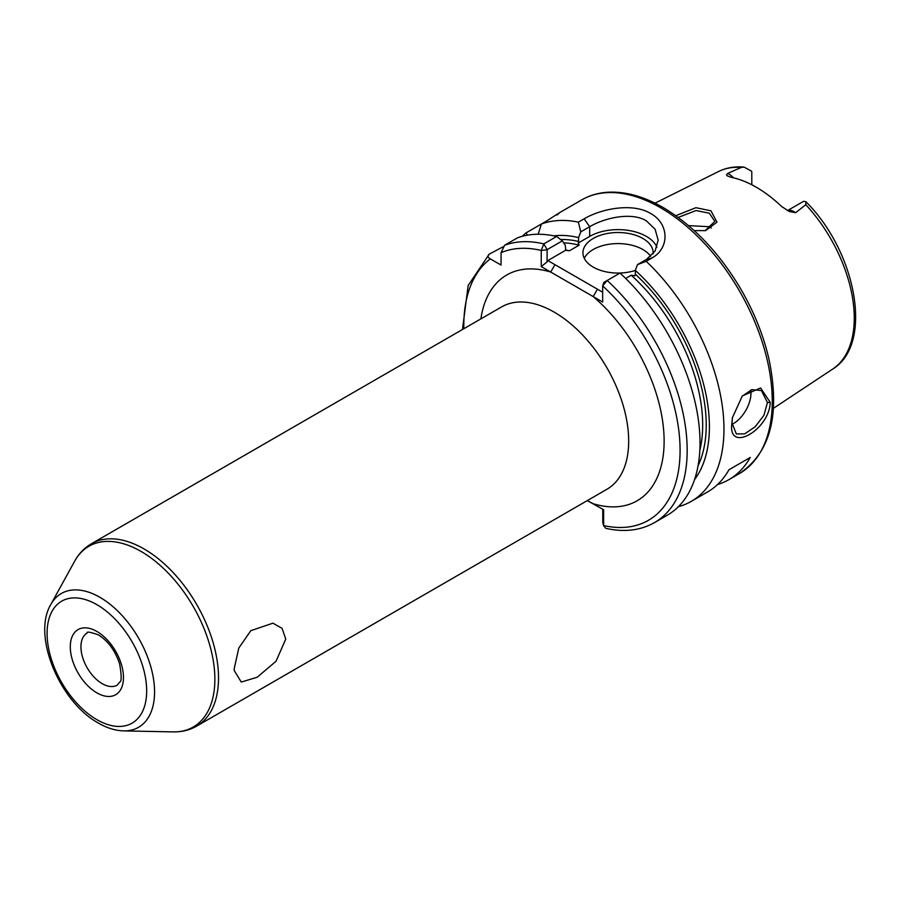 <?xml version="1.0" encoding="UTF-8"?>
<svg xmlns="http://www.w3.org/2000/svg" width="899" height="899" viewBox="0 0 899 899"><rect width="100%" height="100%" fill="white"/><g stroke="black" fill="none" stroke-linecap="round" stroke-linejoin="round"><path stroke-width="1.35" d="M705.018 230.728L714.84 221.401L709.333 213.209L696.017 210.546L678.206 217.423M675.812 215.693L695.916 207.691L710.94 210.804L716.986 222.143L705.58 230.627L694.23 230.616M732.483 417.203L731.988 422.968L736.337 433.959L744.619 433.869L755.07 426.89L763.936 415.293L767.443 402.505L761.408 390.537L751.834 389.638L741.978 396.335M770.218 402.359C769.566 429.587 728.707 453.197 731.741 424.575L732.382 417.743L742.316 395.942L760.588 387.952L770.218 402.359L767.443 402.505M234.167 668.867L238.786 648.078L250.821 630.682L272.914 623.176L282.05 628.345L285.758 639.077L276.038 661.237L257.26 677.205L241.258 682.06L234.201 670.463L234.167 668.867M787.502 210.636A14.44 8.338 60 0 1 794.064 211.67A14.44 8.338 60 0 1 795.626 212.715L789.322 211.535L781.602 206.489A115.387 66.616 -120 0 0 756.306 187.239A115.387 66.616 -120 0 0 731.011 177.272L727.224 175.811L726.493 174.923L727.617 173.451A14.44 8.338 60 0 1 729.179 174.215A14.44 8.338 60 0 1 733.517 177.833M795.626 212.715L805.819 204.702L805.92 201.713L803.762 201.32A14.44 8.338 -120 0 0 803.346 201.466L787.445 210.602M751.8 184.778L751.8 171.709A14.44 8.338 -120 0 0 751.384 171.08L744.114 167.102L741.248 167.428L727.617 173.451M732.022 424.373A25.071 14.474 120 0 0 750.98 392.998A25.071 14.474 120 0 0 750.777 389.986M653.079 253.911A35.095 20.261 0 0 0 653.135 252.788A35.095 20.261 0 0 0 642.852 238.46A35.095 20.261 0 0 0 604.611 234.066A35.095 20.261 0 0 0 582.945 252.788A35.095 20.261 0 0 0 593.216 267.115A35.095 20.261 0 0 0 635.323 270.43M650.674 256.395A35.095 20.261 0 0 0 642.852 249.517A35.095 20.261 0 0 0 584.271 258.316M656.944 247.158A40.107 23.16 0 0 0 646.403 236.415A40.107 23.16 0 0 0 589.677 236.415L578.192 243.045L579.136 245.169A137.884 79.606 -120 0 0 563.684 242.865M646.19 261.306L637.492 264.609L646.403 259.463L655.124 251.023L658.147 240.123L655.113 229.245L646.403 220.862C631.604 211.67 604.51 217.861 589.677 226.717L580.765 231.863L578.372 222.154L584.125 218.828C601.296 208.613 632.806 202.556 650.651 213.49C669.238 223.637 669.89 248.146 651.944 257.991L646.19 261.306A157.932 91.181 60 0 1 691.252 501.372A157.932 91.181 60 0 1 678.363 506.699M688.6 225.649L709.333 226.694L711.255 228.031M603.858 282.398L602.656 285.893L603.858 282.398L607.185 280.477A157.932 91.181 60 0 1 654.461 522.611L667.305 515.194A157.932 91.181 60 0 0 620.029 273.06L607.185 280.477L602.656 285.893L602.656 302.042L541.243 266.587L541.243 250.439L543.805 243.887L556.65 236.471L562.347 240.865L565.302 245.292L565.707 250.248L547.839 260.564L602.656 292.209M558.875 213.063L581.619 199.938A157.932 91.181 -120 0 1 660.585 207.759A157.932 91.181 -120 0 1 763.757 346.935A157.932 91.181 -120 0 1 739.551 473.492L728.909 479.628A157.932 91.181 60 0 0 750.238 457.467L728.965 469.75A157.932 91.181 60 0 1 707.637 491.91L691.252 501.372M728.909 479.628A157.932 91.181 60 0 1 717.559 484.527M565.449 249.888A137.884 79.606 60 0 1 569.382 250.799L565.707 250.248M560.639 239.55A140.39 81.056 60 0 1 578.596 241.449L578.192 243.045M569.382 250.799L579.136 245.169M522.263 236.313A157.932 91.181 60 0 1 526.005 232.908L527.511 235.156M538.198 234.246L541.378 224.031L526.005 232.908M556.975 215.03C561.853 211.243 558.571 213.142 547.131 220.716L541.378 224.031A157.932 91.181 60 0 1 578.372 222.154M502.878 246.922L489.213 254.147C487.393 255.833 487.764 257.406 490.315 258.878L501.046 265.07L501.046 252.675L504.586 245.27L517.431 237.864A157.932 91.181 60 0 1 556.65 236.471M553.806 235.853A144.885 83.652 60 0 1 578.596 237.617L580.765 231.863M637.492 264.609L635.323 270.374A144.885 83.652 60 0 1 694.534 479.617M635.323 270.374L635.323 274.195A140.39 81.056 60 0 1 698.051 465.806M699.815 450.41A137.884 79.606 -120 0 0 631.233 275.251L625.682 278.454M587.294 500.608L603.622 509.744L603.622 525.555L605.791 528.331C624.131 532.455 640.346 530.556 654.461 522.611M578.596 241.449L578.596 237.617M631.233 275.251L634.919 275.802L635.323 274.195M489.213 254.147L468.177 285.477L462.468 329.517M562.347 240.865L547.131 249.652L547.053 261.935L547.839 260.564M588.665 501.339L593.194 503.721A130.355 75.258 60 0 0 664.125 441.106A130.355 75.258 60 0 0 593.194 296.58L597.453 289.208M602.656 285.893A152.92 88.293 -120 0 1 680.082 449.725A152.92 88.293 -120 0 1 603.622 525.555L602.768 522.229L603.858 522.915L602.768 522.229L602.768 509.25L603.622 509.744M547.053 249.787L541.243 250.439A152.92 88.293 -120 0 0 501.046 252.675M547.053 261.935L541.243 266.587M480.875 318.887A130.355 75.258 60 0 1 550.705 272.049L554.953 264.677M750.238 457.467L728.965 469.75M96.878 631.458A37.601 21.711 60 0 1 123.466 677.509A37.601 21.711 60 0 1 96.878 692.859A37.601 21.711 60 0 1 70.291 646.808A37.601 21.711 60 0 1 96.878 631.458M102.194 683.656A30.083 17.373 -120 0 0 117.241 685.139L119.949 681.835C121.646 681.363 121.556 675.43 119.657 664.024C115.274 650.764 108.206 641.054 98.441 634.896C90.305 632.008 86.551 631.379 87.158 633.042A30.083 17.373 -120 0 0 82.551 657.147A30.083 17.373 -120 0 0 102.194 683.656M196.712 726.1L606.87 489.303A105.284 60.784 -120 0 0 623.007 404.932A105.284 60.784 -120 0 0 554.222 312.144A105.284 60.784 -120 0 0 501.575 306.93L91.428 543.738A105.284 60.784 60 0 1 144.076 548.952A105.284 60.784 60 0 1 212.849 641.729A105.284 60.784 60 0 1 196.712 726.1C189.588 730.145 181.722 732.078 173.125 731.898A104.351 60.244 -120 0 0 213.007 659.192A104.351 60.244 -120 0 0 141.076 551.447A104.351 60.244 -120 0 0 74.617 561.268C78.752 553.728 84.349 547.884 91.428 543.738M99.946 597.329A77.235 44.59 60 0 1 153.19 677.071A77.235 44.59 60 0 1 123.68 730.887C115.353 730.629 106.947 728.033 98.441 723.099C60.019 702.175 31.87 636.043 50.76 604.6A77.235 44.59 60 0 1 99.946 597.329M96.878 719.661A70.414 40.657 -120 0 0 146.672 690.904A70.414 40.657 -120 0 0 96.878 604.667A70.414 40.657 -120 0 0 47.085 633.413A70.414 40.657 -120 0 0 96.878 719.661M805.92 201.713C856.365 251.9 873.929 344.16 832.598 369.141A114.162 65.908 -120 0 0 805.819 204.702M741.248 167.428A114.162 65.908 -120 0 0 718.515 171.529C726.246 167.731 734.775 166.259 744.114 167.102M490.315 258.878A152.92 88.293 -120 0 0 463.85 328.719M504.586 245.27A157.932 91.181 60 0 1 543.805 243.887L547.131 249.652M584.125 218.828L589.677 226.717L589.677 236.415M646.403 259.463L651.944 257.991M739.551 473.492C770.645 452.366 780.444 414.248 768.948 359.128C763.577 335.821 754.486 312.976 741.686 290.591C719.975 253.462 693.77 225.773 663.091 207.512C643.942 196.488 625.682 191.386 608.286 192.217C598.509 192.768 589.62 195.341 581.619 199.938M123.68 730.887L173.125 731.898M832.598 369.141L773.432 408.315M718.515 171.529L654.989 203.174M50.76 604.6L74.617 561.268M603.712 526.016L602.802 522.566"/></g></svg>
